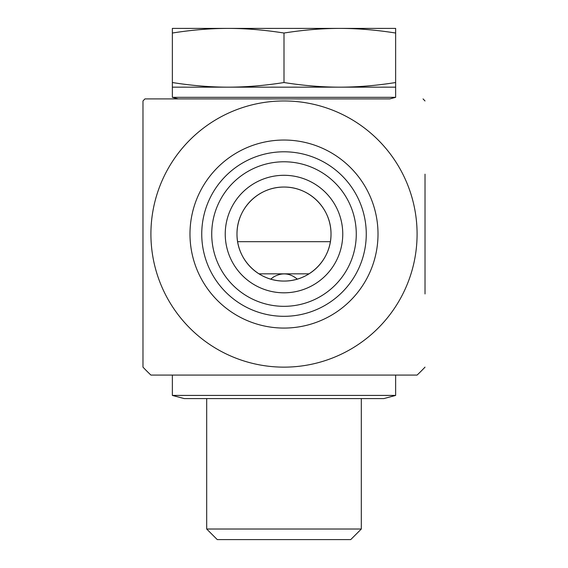 <?xml version="1.0" encoding="UTF-8"?>
<svg xmlns="http://www.w3.org/2000/svg" width="568" height="568" viewBox="0 0 568 568"><rect width="100%" height="100%" fill="white"/><g stroke="black" fill="none" stroke-linecap="round" stroke-linejoin="round"><path stroke-width="0.85" d="M142.98 202.606L142.98 265.504M284 367.141A133.082 133.082 0 0 0 399.254 167.51A133.082 133.082 0 0 0 168.746 167.51A133.082 133.082 0 0 0 284 367.141M331.009 234.059C331.279 208.548 309.702 186.829 284 187.049C258.298 186.829 236.721 208.548 236.991 234.059C236.721 259.562 258.298 281.281 284 281.061C309.702 281.281 331.279 259.562 331.009 234.059A47.009 47.009 0 0 1 284 281.061A47.009 47.009 0 0 1 236.991 234.059A47.009 47.009 0 0 1 284 187.049A47.009 47.009 0 0 1 331.009 234.059M417.082 375.079L150.918 375.079M389.769 98.91L144.954 98.91L178.231 98.91L172.36 97.334L395.64 97.334L389.769 98.91M366.261 234.059A82.261 82.261 0 0 1 242.87 305.293A82.261 82.261 0 0 1 242.87 162.817A82.261 82.261 0 0 1 366.261 234.059M378.011 234.059A94.011 94.011 0 0 0 236.991 152.636A94.011 94.011 0 0 0 236.991 315.474A94.011 94.011 0 0 0 378.011 234.059M356.271 234.059A72.271 72.271 0 0 1 284 306.329A72.271 72.271 0 0 1 211.729 234.059A72.271 72.271 0 0 1 284 161.781A72.271 72.271 0 0 1 356.271 234.059M225.24 234.059A58.76 58.76 0 0 0 284 292.811A58.76 58.76 0 0 0 342.76 234.059A58.76 58.76 0 0 0 284 175.299A58.76 58.76 0 0 0 225.24 234.059M342.76 234.059A58.76 58.76 0 0 0 254.62 183.166A58.76 58.76 0 0 0 254.62 284.944A58.76 58.76 0 0 0 342.76 234.059M425.02 174.17L425.02 293.947M150.911 375.072A193.901 193.901 0 0 1 142.98 367.141L142.98 100.969A193.901 193.901 0 0 1 144.946 98.91M270.702 279.136L273.456 277.035C281.898 272.257 289.843 272.952 297.298 279.136M361.312 529.021L206.688 529.021L217.267 539.6L350.733 539.6L361.312 529.021L361.312 398.58M172.36 33.029L172.36 28.4L395.64 28.4L395.64 33.029C376.193 29.955 357.584 28.407 339.82 28.4C322.056 28.407 303.447 29.955 284 33.029C264.553 29.955 245.944 28.407 228.18 28.4C210.416 28.407 191.806 29.955 172.36 33.029L172.36 87.16L228.18 87.16C245.944 87.145 264.553 85.605 284 82.53C303.447 85.605 322.056 87.145 339.82 87.16C357.584 87.145 376.193 85.605 395.64 82.53L395.64 97.334M172.36 82.53C191.806 85.605 210.416 87.145 228.18 87.16L395.64 87.16M284 33.029L284 82.53M395.64 33.029L395.64 82.53M184.224 398.58L383.89 398.58L395.64 395.427L172.36 395.427L184.224 398.58M330.37 241.684L237.63 241.684M258.987 273.84L309.013 273.84M417.089 375.072A193.901 193.901 0 0 0 425.02 367.141M425.02 100.969A193.901 193.901 0 0 0 423.053 98.91M206.688 398.58L206.688 529.021M172.36 87.16L172.36 97.334M172.36 375.079L172.36 395.427M395.64 375.079L395.64 395.427"/></g></svg>
